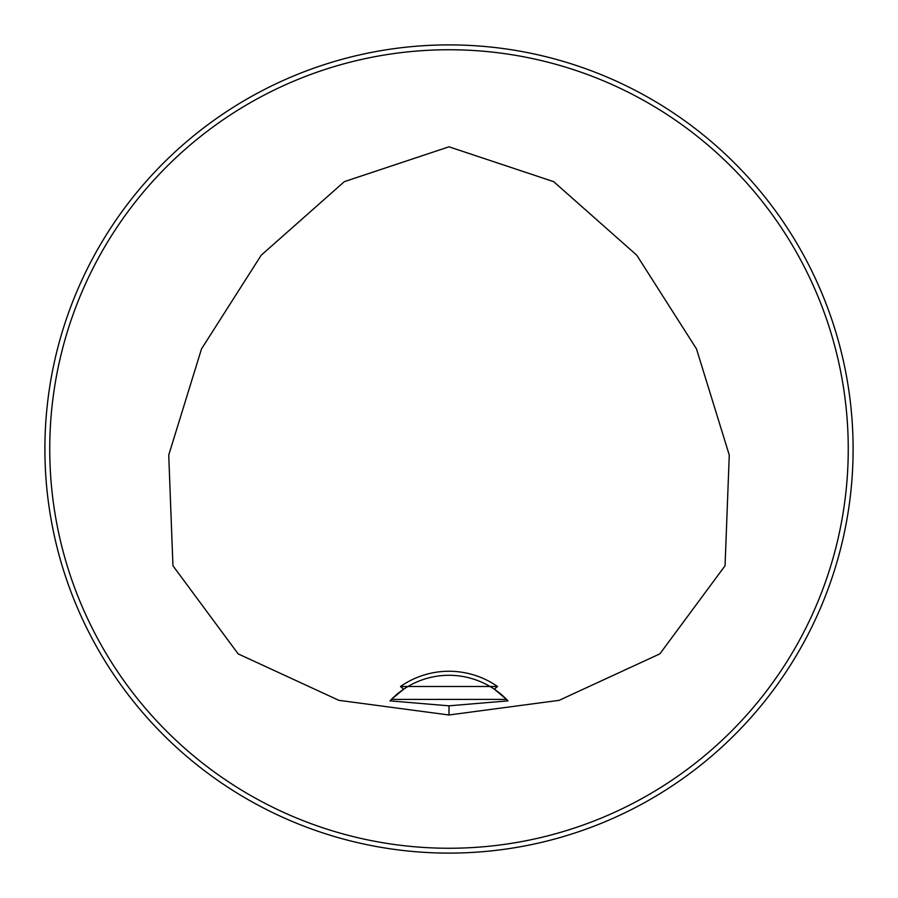 <?xml version="1.0" encoding="UTF-8"?>
<svg xmlns="http://www.w3.org/2000/svg" width="898" height="898" viewBox="0 0 898 898"><rect width="100%" height="100%" fill="white"/><g stroke="black" fill="none" stroke-linecap="round" stroke-linejoin="round"><path stroke-width="1.35" d="M400.474 686.499L497.526 686.499L494.349 689.215A80.82 80.82 0 0 0 403.651 689.215L400.474 686.499A84.861 84.861 0 0 1 497.526 686.499M449 705.828L390.013 700.867L391.416 699.407A80.82 80.82 0 0 1 403.651 689.215L391.416 699.407L506.584 699.407L494.349 689.215A80.82 80.82 0 0 1 506.584 699.407L507.987 700.867L449 705.828L449 714.988L338.883 700.339L238.138 653.867L172.944 565.751L168.734 455.05L201.5 348.929L261.195 255.245L344.327 181.654L449 146.812L553.673 181.654L636.805 255.245L696.5 348.929L729.266 455.05L725.056 565.751L659.862 653.867L559.117 700.339L449 714.988M853.1 449A404.1 404.1 0 0 0 246.95 99.038A404.1 404.1 0 0 0 246.95 798.962A404.1 404.1 0 0 0 853.1 449M571.229 63.825L572.587 64.263M834.175 571.229L833.737 572.587M848.251 449A399.251 399.251 0 0 0 249.375 103.236A399.251 399.251 0 0 0 249.375 794.764A399.251 399.251 0 0 0 848.251 449"/></g></svg>
